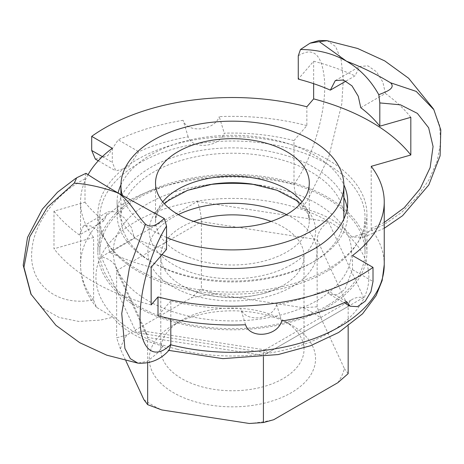<?xml version="1.0" encoding="UTF-8"?>
<svg xmlns="http://www.w3.org/2000/svg" width="464" height="464" viewBox="0 0 464 464"><rect width="100%" height="100%" fill="white"/><g stroke="black" fill="none" stroke-linecap="round" stroke-linejoin="round"><path stroke-width="0.35" stroke-dasharray="2.32 1.74" d="M291.201 324.881L283.046 320.177A71.618 41.348 0 0 0 181.76 320.177A71.618 41.348 0 0 0 160.782 349.415A71.618 41.348 0 0 0 181.76 378.653A71.618 41.348 0 0 0 259.811 387.614A71.618 41.348 0 0 0 304.019 349.415A71.618 41.348 0 0 0 283.046 320.177L291.201 324.881A83.149 48.007 180 0 1 291.201 392.776A83.149 48.007 180 0 1 173.606 392.776A83.149 48.007 180 0 1 173.606 324.881A83.149 48.007 180 0 1 291.201 324.881M271.098 221.415A71.618 41.348 180 0 1 304.019 256.209A71.618 41.348 180 0 1 277.623 288.272A71.618 41.348 180 0 1 187.178 288.272A71.618 41.348 180 0 1 181.76 285.447A71.618 41.348 180 0 1 160.782 256.209A71.618 41.348 180 0 1 193.708 221.415M249.336 423.487A113.262 65.389 0 0 0 273.731 419.711M143.886 399.626A113.262 65.389 0 0 0 161.739 409.932M337.856 382.69A113.262 65.389 0 0 0 344.392 368.607L320.92 318.031A113.262 65.389 0 0 0 303.062 307.725L215.464 294.176A113.262 65.389 0 0 0 191.075 297.946L126.95 334.967A113.262 65.389 0 0 0 120.414 349.05L125.843 360.748M126.95 334.967L116.638 337.815L120.414 349.05M320.92 318.031L317.144 306.797L317.144 239.598C317.828 232.354 321.598 226.409 328.448 221.775L363.602 297.517C359.368 296.914 355.726 297.453 352.686 299.141C349.74 300.91 348.232 303.34 348.162 306.431L317.144 239.598L201.382 221.688L116.638 270.616L116.638 337.815M147.656 362.947L147.656 337.45L116.638 270.616L115.698 266.585C112.972 261.487 108.141 258.262 101.204 256.928L197.246 201.475C199.752 207.565 201.132 214.298 201.382 221.688L201.382 288.892L191.075 297.946M115.698 266.585L146.966 333.964L147.656 337.45L263.419 355.36L263.419 356.897M348.162 373.636L344.392 368.607M317.144 306.797L303.062 307.725M215.464 294.176L201.382 288.892M146.966 333.964L145.389 331.969L143.034 331L136.358 332.676L101.204 256.928M348.162 326.209L348.162 306.431L263.419 355.36C263.442 352.298 263.842 350.506 264.631 349.978L265.112 349.891L267.554 352.971L136.358 332.676M137.269 197.188A134.543 77.679 180 0 1 283.887 180.351A134.543 77.679 180 0 1 366.943 252.114A134.543 77.679 180 0 1 327.538 307.04A134.543 77.679 180 0 1 180.914 323.878A134.543 77.679 180 0 1 97.858 252.114A134.543 77.679 180 0 1 137.269 197.188M85.997 173.327L84.993 178.971L84.993 202.258L53.981 211.137L53.981 248.803L93.612 237.452L93.612 300.225L96.5 307.307L112.949 317.225L100.34 320.108L78.718 321.419L59.085 317.451L42.845 308.311L31.169 294.53M166.541 249.336A161.449 93.212 180 0 1 134.467 238.339L131.3 227.325L123.934 217.541L115.211 211.764L107.984 211.833L104.046 220.771A161.449 93.212 180 0 1 84.993 202.258M112.305 148.254L112.305 162.377L115.855 170.926L128.279 167.463L138.782 151.705A151.844 87.667 180 0 1 188.169 136.863C192.363 150.011 219.629 147.233 224.286 133.185A151.844 87.667 180 0 1 293.99 140.598L294.002 184.527C294.849 194.259 298.706 208.116 301.82 208.179L307.336 200.599L328.663 157.232L341.753 104.139L343.308 79.773L341.191 59.989L335.629 46.568L327.201 40.693M371.194 166.338L371.2 229.094L363.892 237.208L351.857 237.069L364.466 233.578L383.751 224.837L401.569 212.466L416.956 197.148L429.038 179.713L437.123 161.199L440.701 142.68L439.599 125.187L433.405 108.86M351.857 237.069C341.562 223.346 324.881 213.718 301.82 208.179M137.269 159.523A134.543 77.679 180 0 1 283.887 142.686A134.543 77.679 180 0 1 366.943 214.449A134.543 77.679 180 0 1 327.538 269.375A134.543 77.679 180 0 1 180.914 286.213A134.543 77.679 180 0 1 97.858 214.449A134.543 77.679 180 0 1 137.269 159.523M347.211 208.174A115.321 66.578 180 0 1 347.722 214.449A115.321 66.578 180 0 1 313.948 261.528A115.321 66.578 180 0 1 188.268 275.964A115.321 66.578 180 0 1 117.079 214.449A115.321 66.578 180 0 1 150.858 167.371A115.321 66.578 180 0 1 262.409 150.162A115.321 66.578 180 0 1 343.882 197.403M161.994 254.626A115.321 66.578 180 0 1 117.079 201.892A115.321 66.578 180 0 1 118.111 192.995M120.93 184.834A115.321 66.578 180 0 1 150.858 154.814A115.321 66.578 180 0 1 262.398 137.605A115.321 66.578 180 0 1 343.876 184.834M112.949 317.225C117.804 323.518 124.538 329.144 133.162 334.115C141.845 339.138 151.786 343.14 162.986 346.115L168.026 350.175L169.198 349.978M352.495 255.536L352.495 269.659L344.845 289.426L337.125 294.895L329.73 294.402L326.018 289.745A151.844 87.667 180 0 1 276.631 304.593C272.443 320.154 245.172 322.927 240.52 308.264A151.844 87.667 180 0 1 170.816 300.858L170.816 318.78M93.612 237.452A151.844 87.667 180 0 1 80.562 201.892A151.844 87.667 180 0 1 88.061 174.679M162.986 346.115L157.47 353.087L147.332 361.299L137.924 363.15M293.99 140.598L306.861 125.616L306.861 106.784M313.647 83.682L313.647 61.219L298.265 79.124M95.323 159.071L107.805 155.643L118.192 139.821L138.782 151.705M170.816 300.858L158.004 315.769M346.515 301.583L326.018 289.745M306.861 125.616A180.786 104.377 0 0 0 219.228 116.632L224.286 133.185M188.169 136.863L183.112 120.309C187.346 133.574 214.612 130.802 219.228 116.632M183.112 120.309A180.786 104.377 0 0 0 118.192 139.821M276.631 304.593L281.665 321.071M245.555 324.748L240.52 308.264M104.046 220.771L79.402 234.999A196.046 113.187 180 0 1 53.981 211.137M151.154 267.241A196.046 113.187 180 0 1 109.823 252.567L106.714 241.518L99.447 231.681L90.741 225.893L83.433 226.009L79.402 234.999M109.823 252.567L134.467 238.339M360.76 107.689L385.404 93.461L382.864 82.087L376.478 71.734L367.929 65.859L359.849 66.422L354.977 75.893L346.022 81.067M385.404 93.461A196.046 113.187 180 0 1 410.82 117.322M151.154 304.906A196.046 113.187 180 0 1 53.981 248.803M313.647 61.219A196.046 113.187 180 0 1 354.977 75.893M255.647 184.637A119.167 68.8 180 0 1 260.275 185.223A119.167 68.8 180 0 1 346.817 232.876A119.167 68.8 180 0 1 318.13 299.901A119.167 68.8 180 0 1 149.628 301.612A119.167 68.8 180 0 1 146.67 204.328A119.167 68.8 180 0 1 204.525 185.223A119.167 68.8 180 0 1 209.154 184.637M166.541 237.464A111.476 64.363 180 0 1 122.229 195.361M343.853 219.002A111.476 64.363 180 0 1 312.603 262.293A111.476 64.363 180 0 1 190.646 277.263A111.476 64.363 180 0 1 120.924 217.587A111.476 64.363 180 0 1 152.204 172.886A111.476 64.363 180 0 1 274.154 157.911A111.476 64.363 180 0 1 343.882 217.587M327.81 270.773A132.623 76.566 180 0 1 182.729 288.585A132.623 76.566 180 0 1 99.783 217.587A132.623 76.566 180 0 1 136.99 164.407A132.623 76.566 180 0 1 282.077 146.595A132.623 76.566 180 0 1 365.023 217.587A132.623 76.566 180 0 1 327.81 270.773M327.81 305.295A132.623 76.566 180 0 1 182.729 323.106A132.623 76.566 180 0 1 99.783 252.114A132.623 76.566 180 0 1 136.99 198.928A132.623 76.566 180 0 1 282.077 181.122A132.623 76.566 180 0 1 365.023 252.114A132.623 76.566 180 0 1 327.81 305.295M197.246 201.475L328.448 221.775M363.602 297.517L267.554 352.971M177.051 349.241A136.462 78.787 0 0 0 368.845 278.533A136.462 78.787 0 0 0 181.227 204.183A136.462 78.787 0 0 0 135.906 332.932A136.462 78.787 0 0 0 177.051 349.241M178.286 214.594A84.57 48.824 0 0 0 172.602 286.642A84.57 48.824 0 0 0 292.204 286.642A84.57 48.824 0 0 0 292.204 217.587A84.57 48.824 0 0 0 286.514 214.594M84.993 178.971C56.434 192.908 33.715 223.172 31.894 250.374C28.258 284.293 57.745 307.29 93.612 299.773M293.99 184.086C311.785 160.619 326.412 112.155 324.609 81.374C322.457 54.682 313.676 46.174 298.265 55.842M93.618 300.231A151.844 87.667 180 0 1 80.562 264.671A151.844 87.667 180 0 1 293.996 184.539M371.188 229.106A151.844 87.667 180 0 1 384.244 264.671M384.244 222.442L371.188 228.659M102.364 156.635L112.305 162.377M352.495 269.659L373.01 281.503M162.736 201.834A76.879 44.387 0 0 0 155.521 220.609A76.879 44.387 0 0 0 179 252.544A76.879 44.387 0 0 0 287.709 251.442A76.879 44.387 0 0 0 309.285 220.609A76.879 44.387 0 0 0 302.07 201.834M260.275 185.223L251.865 184.051A83.213 48.041 180 0 1 312.295 217.332A83.213 48.041 180 0 1 292.268 264.132A83.213 48.041 180 0 1 174.603 265.327A83.213 48.041 180 0 1 172.538 197.397A83.213 48.041 180 0 1 212.935 184.051L204.525 185.223M181.76 320.177L173.606 324.881M160.782 256.209L160.782 349.415M304.019 256.209L304.019 349.415M143.034 331L265.112 349.891M264.631 349.978L352.686 299.141M277.623 288.272C253.704 300.336 211.097 300.336 187.178 288.272M75.731 178.362L76.711 177.758M310.607 42.932L310.004 43.204M97.858 214.449L97.858 252.114M366.943 214.449L366.943 252.114M117.079 201.892L117.079 214.449M347.722 201.892L347.722 214.449M96.5 307.307C86.084 294.338 80.771 280.123 80.562 264.671L80.562 201.892M168.792 350.39L168.026 350.175M384.244 228.276L363.886 237.191M98.293 160.782L115.855 170.926M329.73 294.402L344.097 302.702M83.427 226.009L107.984 211.833M335.292 80.597L359.849 66.422M309.285 183.065L309.285 220.609L308.038 214.385L306.478 211.236L303.27 206.828L300.359 203.818M155.521 183.065L155.521 220.609L156.768 214.385L158.323 211.236L161.53 206.828L164.447 203.818M120.924 194.613L120.924 217.587M99.783 217.587L99.783 252.114M365.023 217.587L365.023 252.114"/><path stroke-width="0.7" d="M193.708 221.415A71.618 41.348 180 0 1 271.098 221.415M125.843 360.748L143.886 399.626L147.656 404.654L161.739 409.932L249.336 423.487L263.419 422.559L273.731 419.711L337.856 382.69L348.162 373.636L348.162 326.209M147.656 362.947L147.656 404.654M263.419 356.897L263.419 422.559M118.239 193.07C103.368 187.531 88.711 184.214 74.275 183.118L76.705 177.753L85.997 173.327C94.163 178.75 104.91 185.333 118.239 193.07L164.337 218.556C159.222 222.563 152.465 229.344 145.505 224.245C135.181 213.289 129.711 200.494 118.239 193.07M31.169 294.53L23.948 267.252L29.783 236.657L47.49 207.083L74.275 183.123M158.004 296.937A180.653 104.301 0 0 0 373.01 267.38L373.01 281.503L370.922 291.728L365.238 301.2L357.5 306.658L350.169 306.205L346.515 301.583A180.653 104.301 0 0 1 281.665 321.071C277.437 336.516 250.171 339.288 245.555 324.748A180.653 104.301 0 0 1 158.004 315.769L158.004 296.937L151.154 304.906L151.154 267.241L166.541 249.336L166.541 226.049L164.337 218.556M346.567 61.248C333.227 53.517 317.863 49.602 300.463 49.503L310.004 43.204L319.302 41.656L346.567 61.248C361.439 66.862 376.095 74.043 390.531 82.778C396.998 89.053 382.348 92.997 378.804 94.731C370.637 80.075 359.896 68.91 346.567 61.248M346.022 81.067L330.333 90.126A161.449 93.212 180 0 0 298.265 79.124L298.265 55.842L300.463 49.503M319.307 41.656L327.201 40.693M433.886 109.701L416.249 91.414L390.601 82.801M343.882 197.403A115.321 66.578 180 0 1 347.211 208.174M343.876 184.834A115.321 66.578 180 0 1 347.722 201.892A115.321 66.578 180 0 1 313.948 248.977A115.321 66.578 180 0 1 161.994 254.626M118.111 192.995A115.321 66.578 180 0 1 120.93 184.834M169.198 349.978L170.804 344.798A151.844 87.667 180 0 1 170.804 344.798A151.844 87.667 180 0 0 384.244 264.671L382.174 280.482L376.13 295.574L362.587 313.786L338.703 332.45L310.549 345.726L278.209 354.56L222.859 358.649L168.792 350.39M378.804 94.731L379.807 102.921L379.807 126.208L410.82 117.322L410.82 154.988L371.194 166.338A151.844 87.667 180 0 1 384.244 201.892A151.844 87.667 180 0 1 352.495 255.536L373.01 267.38M170.816 318.78L170.798 344.793M88.061 174.679A151.844 87.667 180 0 1 112.305 148.254L91.704 136.358L91.704 150.481L95.323 159.071L98.293 160.782M330.333 90.126L335.292 80.597L343.459 79.988L351.99 85.875L358.278 96.28L360.76 107.689A161.449 93.212 180 0 1 379.807 126.208M145.51 224.251L129.398 268.012L121.736 313.571L124.897 348.447L130.372 358.713L137.918 363.15L106.766 355.169L79.744 342.693L55.929 325.316L30.92 294.089L23.2 265.193L27.521 237.44L42.323 209.206L57.513 192.218L75.731 178.362M91.704 136.358A180.786 104.377 0 0 1 306.861 106.784L313.647 98.884L313.647 83.682M313.647 98.884A196.046 113.187 180 0 1 410.82 154.988M209.154 184.637A119.167 68.8 180 0 1 255.647 184.637M177.091 152.233A76.879 44.387 180 0 1 261.197 141.909A76.879 44.387 180 0 1 309.285 183.065A76.879 44.387 180 0 1 287.709 213.892A76.879 44.387 180 0 1 203.603 224.216A76.879 44.387 180 0 1 155.521 183.065A76.879 44.387 180 0 1 177.091 152.233M122.229 195.361A111.476 64.363 180 0 1 120.924 185.536A111.476 64.363 180 0 1 152.204 140.83A111.476 64.363 180 0 1 274.154 125.86A111.476 64.363 180 0 1 343.882 185.536A111.476 64.363 180 0 1 312.603 230.237A111.476 64.363 180 0 1 166.541 237.464M343.882 185.536L343.882 217.587A111.476 64.363 180 0 1 343.853 219.002M286.514 214.594A84.57 48.824 0 0 0 178.286 214.594M379.807 102.921L400.496 104.829L417.38 113.378L428.649 127.78L433.069 146.531L430.145 167.585L420.175 188.726L404.301 207.669L384.244 222.442M170.816 344.346C153.033 362.32 138.382 347.838 140.198 312.916C141.097 285.145 152.372 248.321 166.541 226.049M91.704 150.481L102.364 156.635M302.07 201.834A76.879 44.387 0 0 0 177.091 189.782A76.879 44.387 0 0 0 162.736 201.834M164.447 203.818L168.415 200.5L187.642 190.304L212.935 184.051A83.213 48.041 180 0 1 251.865 184.051L277.165 190.304L296.386 200.5L300.359 203.818M433.405 108.86L408.645 78.265L384.749 60.912L357.657 48.488L326.882 40.635L319.18 40.513L310.607 42.932M384.244 264.671L384.244 201.892M433.817 109.579L440.8 129.891L440.092 155.846L428.817 184.927L402.59 215.685L384.244 228.276M169.406 349.769C161.072 359.449 150.58 363.909 137.918 363.15M344.097 302.702L350.169 306.205M120.924 185.536L120.924 194.613"/></g></svg>
